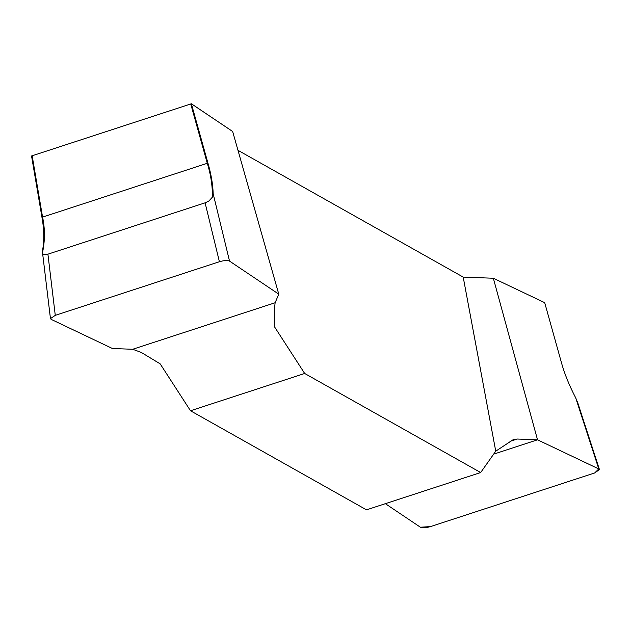 <?xml version="1.0" encoding="UTF-8"?>
<svg xmlns="http://www.w3.org/2000/svg" width="631" height="631" viewBox="0 0 631 631"><rect width="100%" height="100%" fill="white"/><g stroke="black" fill="none" stroke-linecap="round" stroke-linejoin="round"><path stroke-width="0.95" d="M132.684 349.274L275.124 302.746L274.446 308.898L274.343 326.558L304.678 373.473L480.672 472.54L366.493 509.84L190.499 410.765L160.171 363.858L141.249 352.413L132.684 349.274L112.413 348.501L51.135 319.357L50.456 318.608L42.49 252.392L42.727 249.45C44.32 239.614 44.06 228.903 41.954 217.301L31.55 155.983L32.165 155.77L190.736 103.981L207.291 163.287L207.93 163.09C211.172 174.314 212.915 184.544 213.175 193.772L229.526 261.084L278.776 294.156L232.65 131.493L191.374 103.776L207.93 163.09M32.165 155.77L42.569 217.096C45.053 228.801 45.038 240.648 42.522 252.613C42.608 254.593 44.407 255.113 47.917 254.175L205.548 202.677L209.027 200.887L212.418 197.117C212.537 185.932 210.825 174.653 207.291 163.287L41.954 217.301M212.426 197.117L213.175 193.772M577.389 401.679L599.45 469.574L598.795 468.951L575.685 397.83C569.028 384.997 564.217 373.039 561.259 361.973L544.695 302.667L493.339 278.239L537.525 439.807L517.254 439.034L513.405 439.531L495.745 451.181L463.201 277.096L237.99 150.32M575.685 397.83L577.696 402.728M480.672 472.54L495.745 451.181M493.339 278.239L463.201 277.096M275.124 302.746L278.776 294.156M191.374 103.776L190.736 103.981M190.499 410.765L304.678 373.473M598.795 468.951L537.525 439.807L598.795 468.951L594.654 472.966L430.531 526.577L420.412 527.224L385.352 503.68L420.412 527.224C422.51 528.131 425.886 527.91 430.531 526.577L594.654 472.966L599.45 469.574M50.456 318.608L55.276 315.35L219.407 261.731C224.052 260.398 227.428 260.177 229.526 261.084M47.917 254.175L55.276 315.35M219.407 261.731L205.099 202.827M537.525 439.807L493.655 454.139M517.254 439.034L509.99 441.408"/></g></svg>
